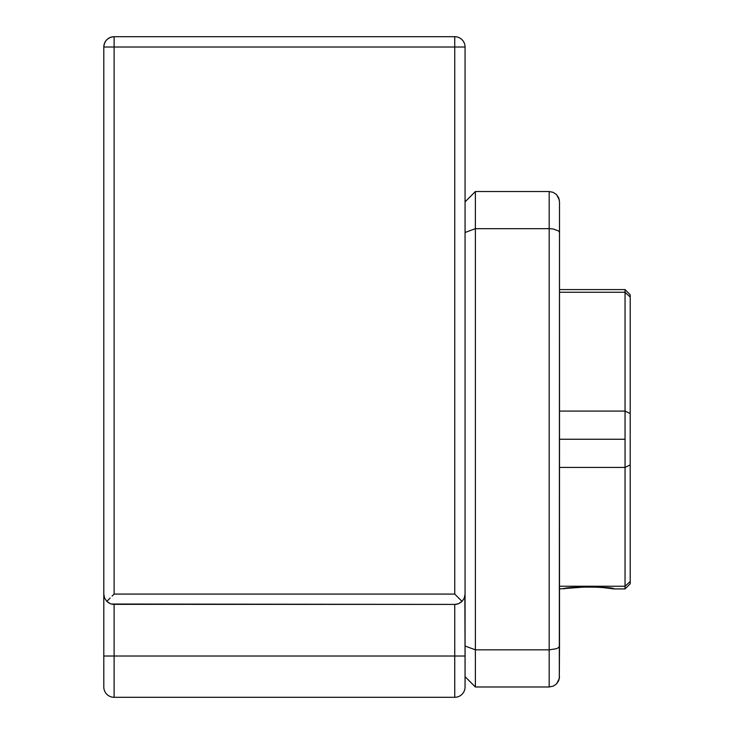 <?xml version="1.0" encoding="UTF-8"?>
<svg xmlns="http://www.w3.org/2000/svg" width="734" height="734" viewBox="0 0 734 734"><rect width="100%" height="100%" fill="white"/><g stroke="black" fill="none" stroke-linecap="round" stroke-linejoin="round"><path stroke-width="1.1" d="M110.091 603.587L110.797 603.853L110.091 603.587M111.339 604.027L454.741 604.403L454.741 656.012L114.119 656.012L114.119 604.403L112.972 604.339L454.741 604.403L454.741 656.012L114.119 656.012L114.119 697.3L454.741 697.3A10.322 10.322 0 0 0 465.062 686.978L465.062 47.022L454.741 47.022L454.741 594.081L114.119 594.081L114.119 47.022L454.741 47.022L454.741 594.081L114.119 594.081L114.119 47.022L465.062 47.022A10.322 10.322 0 0 0 454.741 36.7L114.119 36.7L114.119 47.022L103.797 47.022L103.797 594.081L103.797 47.022A10.322 10.322 0 0 1 114.119 36.7L454.741 36.7A10.322 10.322 0 0 1 465.062 47.022L465.062 594.081L464.273 598.036L462.035 601.375L459.814 603.064M455.878 604.339L458.686 603.614L462.035 601.375L464.273 598.036L465.062 594.081L464.273 598.036L462.035 601.375L458.686 598.036L462.035 601.375L458.686 603.614L455.878 604.339M458.053 603.853L454.731 604.403L458.062 603.853M114.119 697.3A10.322 10.322 0 0 1 103.797 686.978L103.797 594.081L103.797 686.978A10.322 10.322 0 0 0 114.119 697.3L454.741 697.3L454.741 656.012L465.062 656.012L464.861 596.091M454.731 697.3L454.731 656.012L465.062 656.012M114.109 697.3L114.109 656.012M114.119 656.012L103.797 656.012L114.119 656.012L114.119 604.403L112.1 604.201M103.989 596.091L103.797 594.081L104.577 598.036L103.797 594.081L104.577 598.036L106.815 601.375L104.577 598.036L106.815 601.375L110.164 603.614L106.815 601.375L110.164 598.036L106.815 601.375L110.164 603.614M109.036 603.064L106.815 601.375L104.577 598.036M465.053 686.978L465.053 656.012M465.062 686.978A10.322 10.322 0 0 1 454.741 697.3M454.731 594.081L458.686 598.036L454.741 594.081M454.741 36.7L454.741 47.022L454.741 36.7M112.1 596.091L114.109 594.081L112.1 596.091M114.109 36.7C107.843 37.315 104.402 40.755 103.788 47.022L114.109 47.022L114.109 36.7M114.119 604.403L110.797 603.853M111.385 604.036L111.999 604.183M458.686 603.614L462.035 601.375L464.273 598.036M454.731 604.403L456.741 604.21M456.851 604.183L457.466 604.036M559.501 588.916L588.925 586.705L606.578 587.815M625.047 289.581L625.047 467.43L559.501 467.43L625.047 467.43L625.047 588.925L625.047 586.246L559.501 586.246L625.047 586.246L625.047 439.253L559.501 439.253L625.047 439.253L625.047 411.077L559.501 411.077L625.047 411.077L625.047 292.26L559.501 292.26L625.047 292.26L625.047 289.591L559.501 289.591M588.925 586.705L598.605 587.035L613.918 588.925L625.047 588.925L630.212 583.759L630.212 294.747L625.047 289.591M613.918 588.925C615.441 586.521 562.428 586.521 563.923 588.925M630.203 297.041L630.203 294.747M625.047 292.26L630.212 297.041L625.047 292.26M630.203 464.916L630.212 413.591L625.047 411.077L630.212 413.591L630.212 297.041M625.047 467.43L630.212 464.916L625.047 467.43M630.203 583.759L630.212 581.466L625.047 586.246L630.212 581.466L630.212 464.916M475.375 228.669L475.384 191.528L549.179 191.528L549.179 649.838L556.592 648.682L558.757 647.452L559.501 646.012L559.317 678.611L559.501 201.85L559.501 232.494L558.757 231.054L559.501 232.494L559.501 646.012L558.757 647.452L556.592 648.682L549.179 649.838L475.384 649.838L475.384 686.978L549.179 686.978L549.179 191.528L475.384 191.528L475.384 228.669L549.179 228.669L475.384 228.669L475.384 649.838L549.179 649.838L549.179 686.978L475.384 686.978L465.062 676.656L475.384 686.978M559.501 230.825L559.501 241.174M559.317 678.611L556.592 683.84L553.243 686.143L556.592 683.84L559.317 678.611M559.345 200.043L556.592 194.666L559.317 199.896L556.592 194.666L553.243 192.363L549.179 191.528L553.243 192.363L556.592 194.666L558.757 198.006L559.501 201.85M549.179 686.978L553.243 686.143L549.179 686.978L553.243 686.143L556.592 683.84L559.345 678.464M549.179 228.669L553.243 228.971L558.757 231.054L553.243 228.971L549.179 228.669M475.375 686.978L475.384 649.838L465.062 646.012L475.384 649.838L475.384 228.669L465.062 232.494L475.384 228.669M475.384 191.528L465.062 201.85L475.384 191.528M559.501 676.656L558.757 680.501L556.592 683.84L553.243 686.143M553.243 192.363L549.179 191.528M558.757 231.054L559.501 232.494M559.501 646.012L558.757 647.452"/></g></svg>

